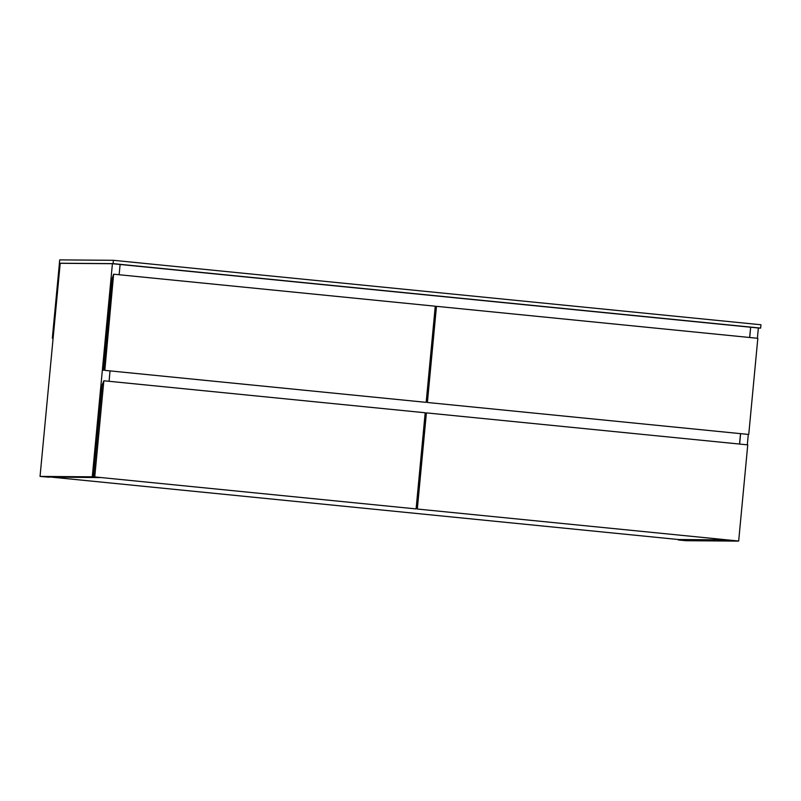 <?xml version="1.0" encoding="UTF-8"?>
<svg xmlns="http://www.w3.org/2000/svg" width="801" height="801" viewBox="0 0 801 801"><rect width="100%" height="100%" fill="white"/><g stroke="black" fill="none" stroke-linecap="round" stroke-linejoin="round"><path stroke-width="1.2" d="M726.187 539.894L678.337 539.524L52.315 477.216M113.392 260.305L760.95 324.755L760.64 328.09L113.081 263.629L113.392 260.305L59.705 259.884L59.384 263.219L60.195 263.299L112.42 263.699L92.275 476.815L99.965 477.586L48.971 477.036M60.195 263.299L40.05 476.415L92.275 476.815M112.42 263.699L120.11 264.47L119.139 274.743M110.037 371.003L109.066 381.296M48.961 477.186L40.05 476.415M681.961 540.044L730.522 540.345L738.212 541.116L685.986 540.705L678.297 539.944L679.558 539.534M749.606 337.491L750.667 327.229L749.696 337.501M740.605 433.772L739.623 444.064M750.667 327.229L758.357 327.999L757.386 338.272M748.294 434.462L747.313 444.825M681.951 540.194L679.518 539.954M750.577 327.229L120.11 264.48M93.487 476.915L102.178 384.931L103.84 380.775L94.748 476.925L416.099 508.915L94.748 476.925M103.84 380.775L425.191 412.765L416.099 508.915M424.81 416.85L426.402 412.885L417.321 509.035L738.672 541.025L417.321 509.035M426.402 412.885L747.754 444.865L738.672 541.025M103.559 370.362L112.25 278.368L113.622 274.212L104.821 370.372L426.172 402.352L104.821 370.372M113.912 274.222L435.263 306.202L426.172 402.352M434.883 310.287L436.475 306.322L427.394 402.482L748.745 434.462L427.394 402.482M436.475 306.322L757.826 338.312L748.745 434.462M740.504 433.762L739.533 444.054M52.325 338.262L53.106 338.262L60.195 263.339L59.414 263.339L52.325 338.262L53.106 338.332M758.357 328.07L760.64 328.09M113.081 263.629L59.384 263.219"/></g></svg>
